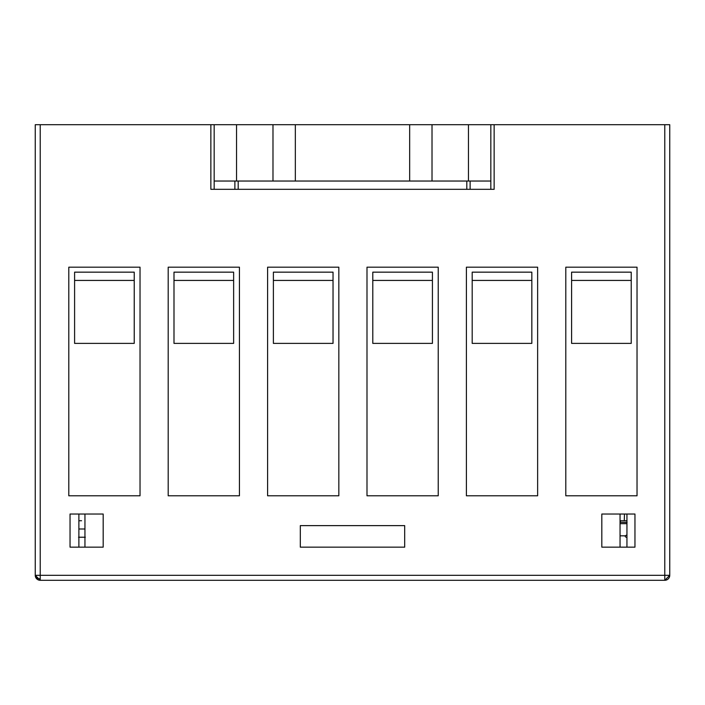 <?xml version="1.0" encoding="UTF-8"?>
<svg xmlns="http://www.w3.org/2000/svg" width="705" height="705" viewBox="0 0 705 705"><rect width="100%" height="100%" fill="white"/><g stroke="black" fill="none" stroke-linecap="round" stroke-linejoin="round"><path stroke-width="1.06" d="M40.22 580.294L664.78 580.294L669.75 575.324L669.75 124.706L664.78 124.706L664.78 575.324L40.22 575.324L40.22 124.706L210.857 124.706L210.857 189.319L494.143 189.319L494.143 124.706L664.78 124.706L35.25 124.706L35.25 575.324L40.22 575.324L40.22 124.706L35.25 124.706L35.25 575.324L40.22 580.294L664.78 580.294L664.78 575.324L669.75 575.324A4.97 4.97 0 0 1 664.78 580.294L664.78 575.324L40.22 575.324L40.22 580.294L40.22 575.324L35.25 575.324A4.97 4.97 0 0 0 40.22 580.294M68.799 267.186L68.799 495.8L140.031 495.8L140.031 267.186L68.799 267.186L140.031 267.186L140.031 495.8L68.799 495.8L68.799 267.186M168.195 267.186L168.195 495.8L239.436 495.8L239.436 267.186L168.195 267.186L239.436 267.186L239.436 495.8L168.195 495.8L168.195 267.186M267.6 267.186L267.6 495.8L338.832 495.8L338.832 267.186L267.6 267.186L338.832 267.186L338.832 495.8L267.6 495.8L267.6 267.186M366.997 267.186L366.997 495.8L438.228 495.8L438.228 267.186L366.997 267.186L438.228 267.186L438.228 495.8L366.997 495.8L366.997 267.186M466.393 267.186L466.393 495.8L537.633 495.8L537.633 267.186L466.393 267.186L537.633 267.186L537.633 495.8L466.393 495.8L466.393 267.186M565.798 267.186L565.798 495.8L637.029 495.8L637.029 267.186L565.798 267.186L637.029 267.186L637.029 495.8L565.798 495.8L565.798 267.186M601.823 547.159L634.958 547.159L634.958 514.024L601.823 514.024L601.823 547.159L634.958 547.159L634.958 514.024L601.823 514.024L601.823 547.159M70.042 547.159L103.177 547.159L103.177 514.024L70.042 514.024L70.042 547.159L103.177 547.159L103.177 514.024L70.042 514.024L70.042 547.159M300.312 547.159L404.688 547.159L404.688 525.622L300.312 525.622L300.312 547.159L404.688 547.159L404.688 525.622L300.312 525.622L300.312 547.159M620.048 514.024L620.048 547.159L620.048 514.024M84.953 547.159L84.953 514.024L84.953 547.159M669.75 124.706L669.75 575.324L664.78 575.324L664.78 124.706L669.75 124.706M494.143 189.319L210.857 189.319L210.857 124.706L214.17 124.706L214.17 181.035L490.83 181.035L490.83 124.706L468.464 124.706L468.464 181.035L468.464 124.706L432.015 124.706L432.015 181.035L432.015 124.706L409.658 124.706L409.658 181.035L409.658 124.706L295.342 124.706L295.342 181.035L295.342 124.706L272.985 124.706L272.985 181.035L272.985 124.706L236.536 124.706L236.536 181.035L236.536 124.706L214.17 124.706L214.17 181.035L490.83 181.035L490.83 124.706L494.143 124.706L494.143 189.319M626.948 547.159L626.948 514.024L626.948 547.159M78.881 547.159L78.881 514.024L78.881 547.159M466.807 181.035L466.807 189.319L466.807 181.035M238.193 181.035L238.193 189.319L238.193 181.035M490.83 189.319L490.83 181.035L490.83 189.319M470.12 181.035L470.12 189.319L470.12 181.035M214.17 181.035L214.17 189.319L214.17 181.035M234.88 189.319L234.88 181.035L234.88 189.319M631.231 275.32L631.231 343.388L571.596 343.388L571.596 272.156L631.231 272.156L631.231 343.388L571.596 343.388L571.596 275.32M571.596 280.431L631.231 280.431L571.596 280.431M631.231 272.156L571.596 272.156M531.834 275.32L531.834 343.388L472.191 343.388L472.191 272.156L531.834 272.156L531.834 343.388L472.191 343.388L472.191 275.32M432.429 275.32L432.429 343.388L372.795 343.388L372.795 272.156L432.429 272.156L432.429 343.388L372.795 343.388L372.795 275.32M333.033 275.32L333.033 343.388L273.39 343.388L273.39 272.156L333.033 272.156L333.033 343.388L273.39 343.388L273.39 275.32M233.637 275.32L233.637 343.388L173.994 343.388L173.994 272.156L233.637 272.156L233.637 343.388L173.994 343.388L173.994 275.32M134.232 275.32L134.232 343.388L74.598 343.388L74.598 272.156L134.232 272.156L134.232 343.388L74.598 343.388L74.598 275.32M472.191 280.431L531.834 280.431L472.191 280.431M372.795 280.431L432.429 280.431L372.795 280.431M273.39 280.431L333.033 280.431L273.39 280.431M173.994 280.431L233.637 280.431L173.994 280.431M74.598 280.431L134.232 280.431L74.598 280.431M531.834 272.156L472.191 272.156M432.429 272.156L372.795 272.156M333.033 272.156L273.39 272.156M233.637 272.156L173.994 272.156M134.232 272.156L74.598 272.156M40.22 578.805A4.97 3.481 0 0 1 35.25 575.324M78.881 520.739L81.56 520.739M78.519 537.219L85.331 537.219M78.881 537.219L84.953 537.219M78.881 528.988L84.953 528.988M624.269 520.739L626.948 520.739L624.269 520.739L624.471 514.024L624.269 520.739L620.471 520.739L624.269 520.739M626.948 537.175L626.401 537.219A1.657 1.366 -90 0 1 625.062 535.844L626.948 534.945L625.062 535.844A1.657 1.366 90 0 0 626.401 537.219L626.948 537.219M626.948 522.343L626.701 522.308A1.657 1.084 -90 0 0 626.948 522.264A1.657 1.084 90 0 1 626.701 522.308L620.048 522.308L627.08 522.405M620.048 523.674L626.948 523.674L620.048 523.674M625.062 535.844L620.048 535.844L625.062 535.844M620.471 520.739A1.657 0.784 90 0 1 620.048 522.123A1.657 0.784 -90 0 0 620.471 520.739L620.048 520.766"/></g></svg>
